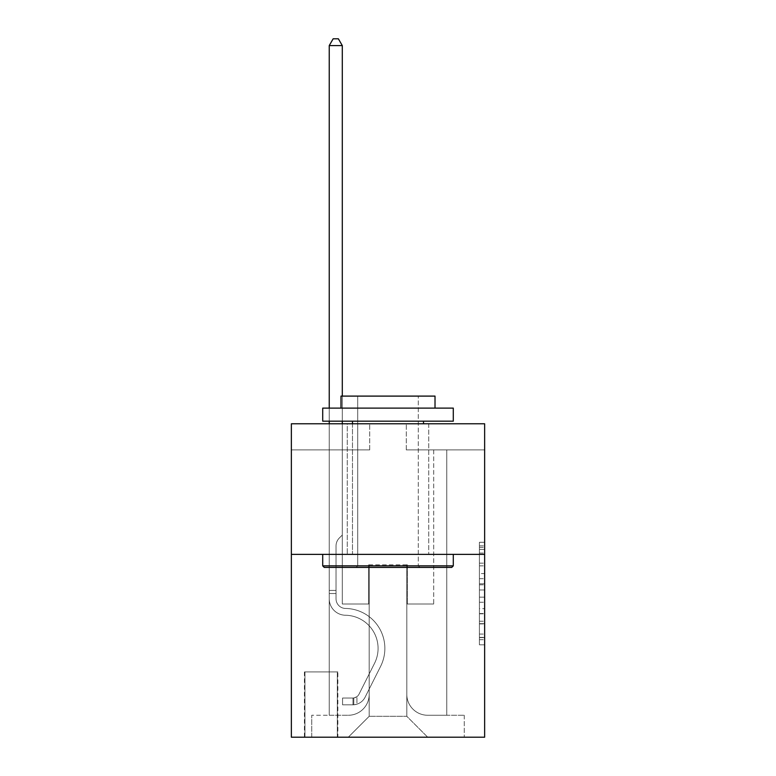 <?xml version="1.0" encoding="UTF-8"?>
<svg xmlns="http://www.w3.org/2000/svg" width="776" height="776" viewBox="0 0 776 776"><rect width="100%" height="100%" fill="white"/><g stroke="black" fill="none" stroke-linecap="round" stroke-linejoin="round"><path stroke-width="0.58" stroke-dasharray="3.88 2.91" d="M479.413 573.551L479.413 589.964L484.641 589.964L484.641 639.696L484.641 547.4L484.641 589.964L479.413 589.964L479.413 545.867L479.413 644.827L479.413 542.278L479.413 637.649L484.641 637.649L479.413 637.649L484.641 637.649L479.413 637.649L479.413 621.236L479.413 644.827L484.641 644.827L484.641 542.278L484.641 637.387L484.641 597.142L479.413 597.142L484.641 597.142L484.641 621.236L484.641 549.457L479.413 549.457L484.641 549.457L484.641 644.827L484.641 547.4L484.641 644.827L479.413 644.827L479.413 542.278L484.641 542.278L484.641 547.4L484.641 542.278L484.641 547.4L484.641 542.278L484.641 545.867L484.641 542.278L479.413 542.278L479.413 549.457L484.641 549.457L479.413 549.457L479.413 573.551L484.641 573.551M428.74 423.783L428.74 554.374L347.26 554.374L428.74 554.374L347.26 554.374L428.74 554.374L428.74 423.783L347.26 423.783L347.26 554.374L347.26 423.783L428.74 423.783M337.851 671.909L304.425 671.909L337.851 671.909L337.851 737.2L304.425 737.2L337.851 737.2M304.425 671.909L304.425 737.2M484.641 583.804L484.641 578.683L484.641 583.804L479.413 583.804L479.413 563.172L479.413 623.933L479.413 608.675L484.641 608.675L479.413 608.675L479.413 644.827L484.641 644.827L479.413 644.827L484.641 644.827L479.413 644.827L479.413 542.278L484.641 542.278L479.413 542.278L484.641 542.278L479.413 542.278L479.413 583.804L484.641 583.804M484.641 554.374L484.641 737.2L291.359 737.2L291.359 554.374L484.641 554.374L484.641 423.783L406.285 423.783L484.641 423.783L484.641 449.896L484.641 423.783L291.359 423.783L369.715 423.783L291.359 423.783L291.359 554.374L484.641 554.374L291.359 554.374M329.237 449.896L329.237 715.259L348.298 715.259A20.894 20.894 0 0 0 369.192 694.365L369.192 564.821L369.192 716.306L369.192 564.821L369.192 716.306L369.192 564.821L406.808 564.821L406.808 694.365A20.894 20.894 0 0 0 427.702 715.259L446.763 715.259L446.763 449.896L446.763 715.259L446.763 449.896L446.763 715.259L446.763 449.896L446.763 715.259L446.763 449.896L446.763 715.259L446.763 449.896L446.763 715.259L446.763 449.896L446.763 715.259L446.763 449.896L446.763 715.259L446.763 449.896L446.763 715.259L446.763 449.896L446.763 715.259L446.763 449.896L446.763 715.259L446.763 449.896L446.763 715.259L464.261 715.259L427.702 715.259L446.763 715.259L427.702 715.259L446.763 715.259L427.702 715.259L446.763 715.259L427.702 715.259L446.763 715.259L427.702 715.259L446.763 715.259L427.702 715.259L446.763 715.259L427.702 715.259L446.763 715.259L427.702 715.259L446.763 715.259L427.702 715.259L446.763 715.259L427.702 715.259L446.763 715.259L446.763 449.896L433.706 449.896L446.763 449.896L433.706 449.896L446.763 449.896L433.706 449.896L446.763 449.896L433.706 449.896L446.763 449.896L433.706 449.896L446.763 449.896L433.706 449.896L446.763 449.896L433.706 449.896L446.763 449.896L433.706 449.896L446.763 449.896L433.706 449.896L446.763 449.896L433.706 449.896L446.763 449.896L433.706 449.896L446.763 449.896L433.706 449.896L446.763 449.896L446.763 715.259L427.702 715.259A20.894 20.894 0 0 1 406.808 694.365A20.894 20.894 0 0 0 427.702 715.259A20.894 20.894 0 0 1 406.808 694.365A20.894 20.894 0 0 0 427.702 715.259A20.894 20.894 0 0 1 406.808 694.365A20.894 20.894 0 0 0 427.702 715.259A20.894 20.894 0 0 1 406.808 694.365A20.894 20.894 0 0 0 427.702 715.259A20.894 20.894 0 0 1 406.808 694.365A20.894 20.894 0 0 0 427.702 715.259A20.894 20.894 0 0 1 406.808 694.365A20.894 20.894 0 0 0 427.702 715.259A20.894 20.894 0 0 1 406.808 694.365A20.894 20.894 0 0 0 427.702 715.259A20.894 20.894 0 0 1 406.808 694.365A20.894 20.894 0 0 0 427.702 715.259A20.894 20.894 0 0 1 406.808 694.365A20.894 20.894 0 0 0 427.702 715.259A20.894 20.894 0 0 1 406.808 694.365A20.894 20.894 0 0 0 427.702 715.259A20.894 20.894 0 0 1 406.808 694.365L406.808 564.821L406.808 716.306L369.192 716.306L406.808 716.306L427.702 737.2L464.261 737.2L348.298 737.2L427.702 737.2L406.808 716.306L427.702 737.2L406.808 716.306L406.808 564.821L406.808 716.306L406.808 564.821L368.668 564.821L368.668 604L342.294 604L342.294 449.896L329.237 449.896L329.237 715.259L348.298 715.259A20.894 20.894 0 0 0 369.192 694.365L369.192 564.821L368.668 564.821L368.668 604L342.294 604L342.294 449.896L329.237 449.896L329.237 715.259L348.298 715.259L311.739 715.259L348.298 715.259L329.237 715.259L329.237 449.896L329.237 715.259L329.237 449.896L329.237 715.259L329.237 449.896L329.237 715.259L329.237 449.896L329.237 715.259L329.237 449.896L329.237 715.259L329.237 449.896L329.237 715.259L329.237 449.896L329.237 715.259L329.237 449.896L329.237 715.259L329.237 449.896L329.237 715.259L329.237 449.896L342.294 449.896L329.237 449.896L342.294 449.896L329.237 449.896L342.294 449.896L329.237 449.896L342.294 449.896L329.237 449.896L342.294 449.896L329.237 449.896L342.294 449.896L329.237 449.896L342.294 449.896L329.237 449.896L342.294 449.896L329.237 449.896L342.294 449.896L329.237 449.896L342.294 449.896L329.237 449.896L342.294 449.896L329.237 449.896L329.237 715.259L329.237 449.896M369.192 694.365L369.192 564.821L368.668 564.821L368.668 604L342.294 604L342.294 449.896L342.294 604L342.294 449.896L342.294 604L342.294 449.896L342.294 604L342.294 449.896L342.294 604L342.294 449.896L342.294 604L342.294 449.896L342.294 604L342.294 449.896L342.294 604L342.294 449.896L342.294 604L342.294 449.896L342.294 604L342.294 449.896L342.294 604L342.294 449.896L342.294 604L368.668 604L342.294 604L368.668 604L342.294 604L368.668 604L342.294 604L368.668 604L342.294 604L368.668 604L342.294 604L368.668 604L342.294 604L368.668 604L342.294 604L368.668 604L342.294 604L368.668 604L342.294 604L368.668 604L342.294 604L368.668 604L368.668 564.821L368.668 604L368.668 564.821L368.668 604L368.668 564.821L368.668 604L368.668 564.821L368.668 604L368.668 564.821L368.668 604L368.668 564.821L368.668 604L368.668 564.821L368.668 604L368.668 564.821L368.668 604L368.668 564.821L368.668 604L368.668 564.821L368.668 604L368.668 564.821L369.192 564.821L368.668 564.821L369.192 564.821L368.668 564.821L369.192 564.821L368.668 564.821L369.192 564.821L368.668 564.821L369.192 564.821L368.668 564.821L369.192 564.821L368.668 564.821L369.192 564.821L368.668 564.821L369.192 564.821L368.668 564.821L369.192 564.821L368.668 564.821L369.192 564.821L368.668 564.821L369.192 564.821L369.192 694.365A20.894 20.894 0 0 1 348.298 715.259A20.894 20.894 0 0 0 369.192 694.365A20.894 20.894 0 0 1 348.298 715.259A20.894 20.894 0 0 0 369.192 694.365A20.894 20.894 0 0 1 348.298 715.259A20.894 20.894 0 0 0 369.192 694.365A20.894 20.894 0 0 1 348.298 715.259A20.894 20.894 0 0 0 369.192 694.365A20.894 20.894 0 0 1 348.298 715.259A20.894 20.894 0 0 0 369.192 694.365A20.894 20.894 0 0 1 348.298 715.259A20.894 20.894 0 0 0 369.192 694.365A20.894 20.894 0 0 1 348.298 715.259A20.894 20.894 0 0 0 369.192 694.365A20.894 20.894 0 0 1 348.298 715.259A20.894 20.894 0 0 0 369.192 694.365A20.894 20.894 0 0 1 348.298 715.259A20.894 20.894 0 0 0 369.192 694.365A20.894 20.894 0 0 1 348.298 715.259A20.894 20.894 0 0 0 369.192 694.365M484.641 449.896L406.285 449.896L484.641 449.896M291.359 449.896L369.715 449.896L291.359 449.896L291.359 423.783L291.359 449.896M304.949 737.2L337.327 737.2L304.949 737.2L304.949 671.909L337.327 671.909L337.327 737.2L337.327 671.909L304.949 671.909L304.949 737.2M311.739 737.2L348.298 737.2L369.192 716.306L348.298 737.2L369.192 716.306L348.298 737.2L311.739 737.2L311.739 715.259L311.739 737.2M407.332 564.821L406.808 564.821L407.332 564.821L406.808 564.821L407.332 564.821L406.808 564.821L407.332 564.821L406.808 564.821L407.332 564.821L406.808 564.821L407.332 564.821L406.808 564.821L407.332 564.821L406.808 564.821L407.332 564.821L406.808 564.821L407.332 564.821L406.808 564.821L407.332 564.821L406.808 564.821L407.332 564.821L406.808 564.821L407.332 564.821L406.808 564.821L407.332 564.821L407.332 604L407.332 564.821M406.285 449.896L406.285 423.783L406.285 449.896M369.715 449.896L369.715 423.783L369.715 449.896M464.261 715.259L464.261 737.2L464.261 715.259M433.706 449.896L433.706 604L407.332 604L433.706 604L407.332 604L433.706 604L407.332 604L433.706 604L407.332 604L433.706 604L407.332 604L433.706 604L407.332 604L433.706 604L407.332 604L433.706 604L407.332 604L433.706 604L407.332 604L433.706 604L407.332 604L433.706 604L407.332 604L433.706 604L407.332 604L433.706 604L433.706 449.896M479.413 589.964L484.641 589.964L479.413 589.964M479.413 545.867L479.413 542.278L479.413 545.867L484.641 545.867L479.413 545.867M479.413 623.671L479.413 602.263L479.413 623.671L484.641 623.671L479.413 623.671M479.413 602.263L479.413 597.142L484.641 597.142L479.413 597.142L479.413 602.263L484.641 602.263L479.413 602.263M479.413 563.172L479.413 549.457L479.413 563.172L484.641 563.172L479.413 563.172M479.413 542.278L484.641 542.278L479.413 542.278L479.413 547.4L479.413 542.278L484.641 542.278M479.413 644.827L484.641 644.827L479.413 644.827L479.413 639.696L479.413 644.827M329.237 423.783L329.237 598.791A16.451 16.451 144.7 0 0 345.427 615.242A16.451 16.451 144.7 0 1 329.237 598.791A16.451 16.451 144.7 0 0 345.427 615.242A16.451 16.451 144.7 0 1 329.237 598.791A16.451 16.451 144.7 0 0 345.427 615.242A16.451 16.451 144.7 0 1 329.237 598.791A16.451 16.451 144.7 0 0 345.427 615.242A16.451 16.451 144.7 0 1 329.237 598.791A16.451 16.451 144.7 0 0 345.427 615.242A16.451 16.451 144.7 0 1 329.237 598.791A16.451 16.451 144.7 0 0 345.427 615.242A16.451 16.451 144.7 0 1 329.237 598.791A16.451 16.451 144.7 0 0 345.427 615.242A16.451 16.451 144.7 0 1 329.237 598.791A16.451 16.451 144.7 0 0 345.427 615.242A16.451 16.451 144.7 0 1 329.237 598.791A16.451 16.451 144.7 0 0 345.427 615.242A16.451 16.451 144.7 0 1 329.237 598.791A16.451 16.451 144.7 0 0 345.427 615.242A16.451 16.451 144.7 0 1 329.237 598.791A16.451 16.451 144.7 0 0 345.427 615.242A16.451 16.451 144.7 0 1 329.237 598.791A16.451 16.451 144.7 0 0 345.427 615.242A16.451 16.451 144.7 0 1 329.237 598.791A16.451 16.451 -35.3 0 0 345.427 615.242A33.174 33.174 -35.3 0 1 374.546 663.305A33.174 33.174 -35.3 0 0 345.427 615.242A33.174 33.174 -35.3 0 1 374.546 663.305A33.174 33.174 -35.3 0 0 345.427 615.242A33.174 33.174 -35.3 0 1 374.546 663.305A33.174 33.174 -35.3 0 0 345.427 615.242A33.174 33.174 -35.3 0 1 374.546 663.305A33.174 33.174 -35.3 0 0 345.427 615.242A33.174 33.174 -35.3 0 1 374.546 663.305A33.174 33.174 -35.3 0 0 345.427 615.242A33.174 33.174 -35.3 0 1 374.546 663.305A33.174 33.174 -35.3 0 0 345.427 615.242A33.174 33.174 -35.3 0 1 374.546 663.305A33.174 33.174 -35.3 0 0 345.427 615.242A33.174 33.174 -35.3 0 1 374.546 663.305A33.174 33.174 -35.3 0 0 345.427 615.242A33.174 33.174 -35.3 0 1 374.546 663.305A33.174 33.174 -35.3 0 0 345.427 615.242A33.174 33.174 -35.3 0 1 374.546 663.305A33.174 33.174 -35.3 0 0 345.427 615.242A33.174 33.174 -35.3 0 1 374.546 663.305A33.174 33.174 -35.3 0 0 345.427 615.242A33.174 33.174 -35.3 0 1 374.546 663.305A33.174 33.174 -35.3 0 0 345.427 615.242A33.174 33.174 144.7 0 1 374.546 663.305L359.045 694.142L374.546 663.305A33.174 33.174 -35.3 0 0 345.427 615.242A33.174 33.174 144.7 0 1 374.546 663.305L359.045 694.142L374.546 663.305A33.174 33.174 -35.3 0 0 345.427 615.242A33.174 33.174 144.7 0 1 374.546 663.305L359.045 694.142L374.546 663.305A33.174 33.174 -35.3 0 0 345.427 615.242A33.174 33.174 144.7 0 1 374.546 663.305L359.045 694.142L374.546 663.305A33.174 33.174 -35.3 0 0 345.427 615.242A33.174 33.174 144.7 0 1 374.546 663.305L359.045 694.142L374.546 663.305A33.174 33.174 -35.3 0 0 345.427 615.242A33.174 33.174 144.7 0 1 374.546 663.305L359.045 694.142L374.546 663.305A33.174 33.174 -35.3 0 0 345.427 615.242A33.174 33.174 144.7 0 1 374.546 663.305L359.045 694.142L374.546 663.305A33.174 33.174 -35.3 0 0 345.427 615.242A33.174 33.174 144.7 0 1 374.546 663.305L359.045 694.142A7.052 7.052 144.7 0 1 356.921 696.654C352.964 698.468 352.964 698.468 356.921 696.654C352.964 698.468 352.964 698.468 356.921 696.654A7.052 7.052 -35.3 0 0 359.045 694.142L374.546 663.305L359.045 694.142A7.052 7.052 -35.3 0 1 353.002 698.022A7.052 7.052 -35.3 0 0 359.045 694.142A7.052 7.052 144.7 0 1 356.921 696.654C352.964 698.468 352.964 698.468 356.921 696.654C352.964 698.468 352.964 698.468 356.921 696.654A7.052 7.052 -35.3 0 0 359.045 694.142L374.546 663.305A33.174 33.174 -35.3 0 0 345.427 615.242A33.174 33.174 144.7 0 1 374.546 663.305L359.045 694.142A7.052 7.052 -35.3 0 1 353.002 698.022A7.052 7.052 -35.3 0 0 359.045 694.142A7.052 7.052 144.7 0 1 356.921 696.654C352.964 698.468 352.964 698.468 356.921 696.654C352.964 698.468 352.964 698.468 356.921 696.654A7.052 7.052 -35.3 0 0 359.045 694.142L374.546 663.305L359.045 694.142A7.052 7.052 -35.3 0 1 353.002 698.022A7.052 7.052 -35.3 0 0 359.045 694.142A7.052 7.052 144.7 0 1 356.921 696.654C352.964 698.468 352.964 698.468 356.921 696.654C352.964 698.468 352.964 698.468 356.921 696.654A7.052 7.052 -35.3 0 0 359.045 694.142L374.546 663.305L359.045 694.142A7.052 7.052 -35.3 0 1 353.002 698.022A7.052 7.052 -35.3 0 0 359.045 694.142A7.052 7.052 144.7 0 1 356.921 696.654C352.964 698.468 352.964 698.468 356.921 696.654C352.964 698.468 352.964 698.468 356.921 696.654A7.052 7.052 -35.3 0 0 359.045 694.142L374.546 663.305L359.045 694.142A7.052 7.052 -35.3 0 1 353.002 698.022A7.052 7.052 -35.3 0 0 359.045 694.142A7.052 7.052 144.7 0 1 356.921 696.654C352.964 698.468 352.964 698.468 356.921 696.654C352.964 698.468 352.964 698.468 356.921 696.654A7.052 7.052 -35.3 0 0 359.045 694.142L374.546 663.305L359.045 694.142A7.052 7.052 -35.3 0 1 353.002 698.022A7.052 7.052 -35.3 0 0 359.045 694.142A7.052 7.052 144.7 0 1 356.921 696.654C352.964 698.468 352.964 698.468 356.921 696.654C352.964 698.468 352.964 698.468 356.921 696.654A7.052 7.052 -35.3 0 0 359.045 694.142L374.546 663.305L359.045 694.142A7.052 7.052 -35.3 0 1 353.002 698.022A7.052 7.052 -35.3 0 0 359.045 694.142A7.052 7.052 144.7 0 1 356.921 696.654C352.964 698.468 352.964 698.468 356.921 696.654C352.964 698.468 352.964 698.468 356.921 696.654A7.052 7.052 -35.3 0 0 359.045 694.142L374.546 663.305L359.045 694.142A7.052 7.052 -35.3 0 1 353.002 698.022A7.052 7.052 -35.3 0 0 359.045 694.142A7.052 7.052 144.7 0 1 356.921 696.654C352.964 698.468 352.964 698.468 356.921 696.654C352.964 698.468 352.964 698.468 356.921 696.654A7.052 7.052 -35.3 0 0 359.045 694.142L374.546 663.305L359.045 694.142A7.052 7.052 -35.3 0 1 353.002 698.022A7.052 7.052 -35.3 0 0 359.045 694.142A7.052 7.052 144.7 0 1 356.921 696.654C352.964 698.468 352.964 698.468 356.921 696.654C352.964 698.468 352.964 698.468 356.921 696.654A7.052 7.052 -35.3 0 0 359.045 694.142L374.546 663.305L359.045 694.142A7.052 7.052 -35.3 0 1 353.002 698.022A7.052 7.052 -35.3 0 0 359.045 694.142A7.052 7.052 144.7 0 1 356.921 696.654C352.964 698.468 352.964 698.468 356.921 696.654C352.964 698.468 352.964 698.468 356.921 696.654A7.052 7.052 -35.3 0 0 359.045 694.142L374.546 663.305L359.045 694.142A7.052 7.052 -35.3 0 1 353.002 698.022A7.052 7.052 -35.3 0 0 359.045 694.142A7.052 7.052 151.4 0 1 356.921 696.654A7.052 7.052 -28.6 0 0 359.045 694.142L374.546 663.305L359.045 694.142A7.052 7.052 -28.6 0 1 353.002 698.022L342.555 698.022L342.555 704.812L342.555 698.022L353.002 698.022L353.002 704.812L342.555 704.812L353.002 704.812L353.002 698.022L342.555 698.022L342.555 704.812L342.555 698.022L353.002 698.022L353.002 704.812L342.555 704.812L353.002 704.812L353.002 698.022L342.555 698.022L342.555 704.812L342.555 698.022L353.002 698.022L353.002 704.812L342.555 704.812L353.002 704.812L353.002 698.022L342.555 698.022L342.555 704.812L342.555 698.022L353.002 698.022L353.002 704.812L342.555 704.812L353.002 704.812L353.002 698.022L342.555 698.022L342.555 704.812L342.555 698.022L353.002 698.022L353.002 704.812L342.555 704.812L353.002 704.812L353.002 698.022L342.555 698.022L342.555 704.812L342.555 698.022L353.002 698.022L353.002 704.812L342.555 704.812L353.002 704.812L353.002 698.022L342.555 698.022L342.555 704.812L342.555 698.022L353.002 698.022L353.002 704.812L342.555 704.812L353.002 704.812L353.002 698.022L342.555 698.022L342.555 704.812L342.555 698.022L353.002 698.022L353.002 704.812L342.555 704.812L353.002 704.812L353.002 698.022L342.555 698.022L342.555 704.812L342.555 698.022L353.002 698.022L353.002 704.812L342.555 704.812L353.002 704.812L353.002 698.022L342.555 698.022L342.555 704.812L342.555 698.022L353.002 698.022L353.002 704.812L342.555 704.812L353.002 704.812L353.002 698.022L342.555 698.022L342.555 704.812L342.555 698.022L353.002 698.022L353.002 704.812L342.555 704.812L353.002 704.812L353.002 698.022L342.555 698.022L353.002 698.022L353.002 704.812L353.002 698.022A7.052 7.052 -28.6 0 0 359.045 694.142L374.546 663.305A33.174 33.174 -35.3 0 0 345.427 615.242A16.451 16.451 144.7 0 1 329.237 598.791L329.237 45.59L342.294 45.59L342.294 535.042L339.345 537.991A11.349 11.349 -28.6 0 0 336.027 546.013A11.349 11.349 151.4 0 1 339.345 537.991L342.294 535.042L342.294 45.59L329.237 45.59L342.294 45.59L338.375 38.8L333.156 38.8L338.375 38.8L333.156 38.8L329.237 45.59L342.294 45.59L338.375 38.8L333.156 38.8L329.237 45.59L342.294 45.59L342.294 535.042L339.345 537.991A11.349 11.349 -35.3 0 0 336.027 546.013A11.349 11.349 144.7 0 1 339.345 537.991L342.294 535.042L342.294 45.59L329.237 45.59L342.294 45.59L338.375 38.8L333.156 38.8L338.375 38.8L333.156 38.8L329.237 45.59L342.294 45.59L338.375 38.8L333.156 38.8L329.237 45.59L342.294 45.59L342.294 535.042L339.345 537.991A11.349 11.349 -35.3 0 0 336.027 546.013A11.349 11.349 144.7 0 1 339.345 537.991L342.294 535.042L342.294 45.59L329.237 45.59L342.294 45.59L338.375 38.8L333.156 38.8L338.375 38.8L333.156 38.8L329.237 45.59L342.294 45.59L338.375 38.8L333.156 38.8L329.237 45.59L342.294 45.59L342.294 535.042L339.345 537.991A11.349 11.349 -35.3 0 0 336.027 546.013A11.349 11.349 144.7 0 1 339.345 537.991L342.294 535.042L342.294 45.59L329.237 45.59L342.294 45.59L338.375 38.8L333.156 38.8L338.375 38.8L333.156 38.8L329.237 45.59L342.294 45.59L338.375 38.8L333.156 38.8L329.237 45.59L329.237 598.791A16.451 16.451 -28.6 0 0 345.427 615.242A16.451 16.451 151.4 0 1 329.237 598.791L329.237 45.59L329.237 598.791A16.451 16.451 -35.3 0 0 345.427 615.242A16.451 16.451 151.4 0 1 329.237 598.791L329.237 45.59L329.237 598.791A16.451 16.451 -35.3 0 0 345.427 615.242A16.451 16.451 151.4 0 1 329.237 598.791L329.237 45.59L329.237 598.791A16.451 16.451 -35.3 0 0 345.427 615.242A33.174 33.174 151.4 0 1 374.546 663.305A33.174 33.174 -28.6 0 0 345.427 615.242A16.451 16.451 144.7 0 1 329.237 598.791L329.237 45.59L342.294 45.59L342.294 535.042L339.345 537.991A11.349 11.349 -35.3 0 0 336.027 546.013A11.349 11.349 144.7 0 1 339.345 537.991L342.294 535.042L342.294 45.59L338.375 38.8L333.156 38.8L329.237 45.59L329.237 598.791A16.451 16.451 -35.3 0 0 345.427 615.242A16.451 16.451 144.7 0 1 329.237 598.791L329.237 45.59L333.156 38.8L338.375 38.8L342.294 45.59L342.294 535.042L339.345 537.991A11.349 11.349 -35.3 0 0 336.027 546.013A11.349 11.349 144.7 0 1 339.345 537.991L342.294 535.042L342.294 45.59L329.237 45.59L329.237 598.791A16.451 16.451 -35.3 0 0 345.427 615.242A16.451 16.451 144.7 0 1 329.237 598.791L329.237 45.59L333.156 38.8L329.237 45.59L342.294 45.59L338.375 38.8L342.294 45.59L342.294 535.042L339.345 537.991A11.349 11.349 -35.3 0 0 336.027 546.013A11.349 11.349 144.7 0 1 339.345 537.991L342.294 535.042L342.294 45.59L338.375 38.8L333.156 38.8L329.237 45.59L329.237 598.791A16.451 16.451 -35.3 0 0 345.427 615.242A33.174 33.174 144.7 0 1 374.546 663.305A33.174 33.174 -28.6 0 0 345.427 615.242A16.451 16.451 144.7 0 1 329.237 598.791L329.237 45.59L333.156 38.8L338.375 38.8L342.294 45.59L342.294 535.042L339.345 537.991A11.349 11.349 -35.3 0 0 336.027 546.013A11.349 11.349 144.7 0 1 339.345 537.991L342.294 535.042L342.294 45.59L329.237 45.59L329.237 598.791A16.451 16.451 -35.3 0 0 345.427 615.242A16.451 16.451 144.7 0 1 329.237 598.791L329.237 45.59L333.156 38.8L329.237 45.59L342.294 45.59L338.375 38.8L342.294 45.59L342.294 535.042L339.345 537.991A11.349 11.349 -35.3 0 0 336.027 546.013A11.349 11.349 144.7 0 1 339.345 537.991L342.294 535.042L342.294 45.59L338.375 38.8L333.156 38.8L329.237 45.59L329.237 598.791A16.451 16.451 -35.3 0 0 345.427 615.242A16.451 16.451 144.7 0 1 329.237 598.791L329.237 45.59L333.156 38.8L338.375 38.8L342.294 45.59L342.294 535.042L339.345 537.991A11.349 11.349 -35.3 0 0 336.027 546.013A11.349 11.349 144.7 0 1 339.345 537.991L342.294 535.042L342.294 45.59L329.237 45.59L329.237 598.791A16.451 16.451 -35.3 0 0 345.427 615.242A33.174 33.174 144.7 0 1 374.546 663.305A33.174 33.174 -28.6 0 0 345.427 615.242A16.451 16.451 144.7 0 1 329.237 598.791L329.237 45.59L333.156 38.8L329.237 45.59L342.294 45.59L338.375 38.8L342.294 45.59L342.294 535.042L339.345 537.991A11.349 11.349 -35.3 0 0 336.027 546.013A11.349 11.349 144.7 0 1 339.345 537.991L342.294 535.042L342.294 45.59L338.375 38.8L333.156 38.8L329.237 45.59L329.237 598.791A16.451 16.451 -35.3 0 0 345.427 615.242A16.451 16.451 144.7 0 1 329.237 598.791L329.237 45.59L333.156 38.8L329.237 45.59M336.027 590.42L329.237 590.42L336.027 590.42L336.027 598.791L336.027 546.013A11.349 11.349 144.7 0 1 339.345 537.991A11.349 11.349 -35.3 0 0 336.027 546.013L336.027 598.791L336.027 590.42L329.237 590.42L336.027 590.42L336.027 598.791A9.661 9.661 -28.6 0 0 345.533 608.452A9.661 9.661 151.4 0 1 336.027 598.791L336.027 546.013L336.027 598.791A9.661 9.661 -35.3 0 0 345.533 608.452A9.661 9.661 151.4 0 1 336.027 598.791L336.027 546.013L336.027 598.791L336.027 590.42L329.237 590.42L336.027 590.42L336.027 598.791A9.661 9.661 -35.3 0 0 345.533 608.452A9.661 9.661 151.4 0 1 336.027 598.791L336.027 546.013L336.027 598.791A9.661 9.661 -35.3 0 0 345.533 608.452A39.964 39.964 151.4 0 1 380.609 666.351A39.964 39.964 -28.6 0 0 345.533 608.452A9.661 9.661 144.7 0 1 336.027 598.791L336.027 546.013L336.027 598.791L336.027 590.42L329.237 590.42L336.027 590.42L336.027 598.791A9.661 9.661 -35.3 0 0 345.533 608.452A9.661 9.661 144.7 0 1 336.027 598.791L336.027 546.013L336.027 598.791A9.661 9.661 -35.3 0 0 345.533 608.452A9.661 9.661 144.7 0 1 336.027 598.791L336.027 546.013L336.027 598.791L336.027 590.42L329.237 590.42L336.027 590.42L336.027 598.791A9.661 9.661 -35.3 0 0 345.533 608.452A39.964 39.964 144.7 0 1 380.609 666.351A39.964 39.964 -28.6 0 0 345.533 608.452A9.661 9.661 144.7 0 1 336.027 598.791L336.027 546.013L336.027 598.791A9.661 9.661 -35.3 0 0 345.533 608.452A9.661 9.661 144.7 0 1 336.027 598.791L336.027 546.013L336.027 598.791L336.027 590.42L329.237 590.42L336.027 590.42L336.027 598.791A9.661 9.661 -35.3 0 0 345.533 608.452A9.661 9.661 144.7 0 1 336.027 598.791L336.027 546.013L336.027 598.791A9.661 9.661 -35.3 0 0 345.533 608.452A39.964 39.964 144.7 0 1 380.609 666.351A39.964 39.964 -28.6 0 0 345.533 608.452A9.661 9.661 144.7 0 1 336.027 598.791L336.027 590.42M353.002 704.812A13.842 13.842 -28.6 0 0 365.108 697.188L380.609 666.351A39.964 39.964 -35.3 0 0 345.533 608.452A9.661 9.661 144.7 0 1 336.027 598.791A9.661 9.661 -35.3 0 0 345.533 608.452A9.661 9.661 144.7 0 1 336.027 598.791L336.027 546.013L336.027 598.791A9.661 9.661 -35.3 0 0 345.533 608.452A39.964 39.964 144.7 0 1 380.609 666.351A39.964 39.964 -35.3 0 0 345.533 608.452A9.661 9.661 144.7 0 1 336.027 598.791A9.661 9.661 144.7 0 0 345.533 608.452A9.661 9.661 144.7 0 1 336.027 598.791A9.661 9.661 144.7 0 0 345.533 608.452A39.964 39.964 144.7 0 1 380.609 666.351A39.964 39.964 -35.3 0 0 345.533 608.452A9.661 9.661 144.7 0 1 336.027 598.791A9.661 9.661 144.7 0 0 345.533 608.452A39.964 39.964 144.7 0 1 380.609 666.351L365.108 697.188L380.609 666.351A39.964 39.964 -35.3 0 0 345.533 608.452A9.661 9.661 144.7 0 1 336.027 598.791A9.661 9.661 144.7 0 0 345.533 608.452A9.661 9.661 144.7 0 1 336.027 598.791A9.661 9.661 144.7 0 0 345.533 608.452A39.964 39.964 144.7 0 1 380.609 666.351A39.964 39.964 -35.3 0 0 345.533 608.452A9.661 9.661 144.7 0 1 336.027 598.791A9.661 9.661 144.7 0 0 345.533 608.452A39.964 39.964 144.7 0 1 380.609 666.351A39.964 39.964 -35.3 0 0 345.533 608.452A9.661 9.661 144.7 0 1 336.027 598.791A9.661 9.661 144.7 0 0 345.533 608.452A9.661 9.661 144.7 0 1 336.027 598.791A9.661 9.661 144.7 0 0 345.533 608.452A39.964 39.964 144.7 0 1 380.609 666.351L365.108 697.188A13.842 13.842 151.4 0 1 356.921 704.172A13.842 13.842 -28.6 0 0 365.108 697.188L380.609 666.351A39.964 39.964 -35.3 0 0 345.533 608.452A9.661 9.661 144.7 0 1 336.027 598.791A9.661 9.661 144.7 0 0 345.533 608.452A39.964 39.964 144.7 0 1 380.609 666.351A39.964 39.964 -35.3 0 0 345.533 608.452A9.661 9.661 144.7 0 1 336.027 598.791A9.661 9.661 144.7 0 0 345.533 608.452A9.661 9.661 144.7 0 1 336.027 598.791A9.661 9.661 144.7 0 0 345.533 608.452A39.964 39.964 144.7 0 1 380.609 666.351A39.964 39.964 -35.3 0 0 345.533 608.452A9.661 9.661 144.7 0 1 336.027 598.791A9.661 9.661 144.7 0 0 345.533 608.452A39.964 39.964 144.7 0 1 380.609 666.351L365.108 697.188L380.609 666.351A39.964 39.964 -35.3 0 0 345.533 608.452A39.964 39.964 -35.3 0 1 380.609 666.351A39.964 39.964 -35.3 0 0 345.533 608.452A39.964 39.964 -35.3 0 1 380.609 666.351L365.108 697.188L380.609 666.351A39.964 39.964 -35.3 0 0 345.533 608.452A39.964 39.964 -35.3 0 1 380.609 666.351L365.108 697.188A13.842 13.842 144.7 0 1 356.921 704.172C352.896 705.025 352.896 705.025 356.921 704.172C352.896 705.025 352.896 705.025 356.921 704.172A13.842 13.842 -35.3 0 0 365.108 697.188L380.609 666.351A39.964 39.964 -35.3 0 0 345.533 608.452A39.964 39.964 -35.3 0 1 380.609 666.351A39.964 39.964 -35.3 0 0 345.533 608.452A39.964 39.964 -35.3 0 1 380.609 666.351L365.108 697.188L380.609 666.351A39.964 39.964 -35.3 0 0 345.533 608.452A39.964 39.964 -35.3 0 1 380.609 666.351L365.108 697.188L380.609 666.351A39.964 39.964 -35.3 0 0 345.533 608.452A39.964 39.964 -35.3 0 1 380.609 666.351A39.964 39.964 -35.3 0 0 345.533 608.452A39.964 39.964 -35.3 0 1 380.609 666.351L365.108 697.188A13.842 13.842 144.7 0 1 356.921 704.172C352.896 705.025 352.896 705.025 356.921 704.172C352.896 705.025 352.896 705.025 356.921 704.172A13.842 13.842 -35.3 0 0 365.108 697.188L380.609 666.351A39.964 39.964 -35.3 0 0 345.533 608.452A39.964 39.964 -35.3 0 1 380.609 666.351L365.108 697.188L380.609 666.351A39.964 39.964 -35.3 0 0 345.533 608.452A39.964 39.964 -35.3 0 1 380.609 666.351A39.964 39.964 -35.3 0 0 345.533 608.452A39.964 39.964 -35.3 0 1 380.609 666.351L365.108 697.188L380.609 666.351A39.964 39.964 -35.3 0 0 345.533 608.452A39.964 39.964 -35.3 0 1 380.609 666.351L365.108 697.188A13.842 13.842 144.7 0 1 356.921 704.172C352.896 705.025 352.896 705.025 356.921 704.172C352.896 705.025 352.896 705.025 356.921 704.172A13.842 13.842 -35.3 0 0 365.108 697.188L380.609 666.351L365.108 697.188A13.842 13.842 144.7 0 1 356.921 704.172C352.896 705.025 352.896 705.025 356.921 704.172C352.896 705.025 352.896 705.025 356.921 704.172A13.842 13.842 -35.3 0 0 365.108 697.188L380.609 666.351L365.108 697.188A13.842 13.842 144.7 0 1 356.921 704.172C352.896 705.025 352.896 705.025 356.921 704.172C352.896 705.025 352.896 705.025 356.921 704.172A13.842 13.842 -35.3 0 0 365.108 697.188L380.609 666.351L365.108 697.188A13.842 13.842 144.7 0 1 356.921 704.172C352.896 705.025 352.896 705.025 356.921 704.172C352.896 705.025 352.896 705.025 356.921 704.172A13.842 13.842 -35.3 0 0 365.108 697.188L380.609 666.351L365.108 697.188A13.842 13.842 144.7 0 1 356.921 704.172C352.896 705.025 352.896 705.025 356.921 704.172C352.896 705.025 352.896 705.025 356.921 704.172A13.842 13.842 -35.3 0 0 365.108 697.188L380.609 666.351L365.108 697.188A13.842 13.842 144.7 0 1 356.921 704.172C352.896 705.025 352.896 705.025 356.921 704.172C352.896 705.025 352.896 705.025 356.921 704.172A13.842 13.842 -35.3 0 0 365.108 697.188L380.609 666.351L365.108 697.188A13.842 13.842 144.7 0 1 356.921 704.172C352.896 705.025 352.896 705.025 356.921 704.172C352.896 705.025 352.896 705.025 356.921 704.172A13.842 13.842 -35.3 0 0 365.108 697.188L380.609 666.351L365.108 697.188A13.842 13.842 144.7 0 1 356.921 704.172C352.896 705.025 352.896 705.025 356.921 704.172C352.896 705.025 352.896 705.025 356.921 704.172A13.842 13.842 -35.3 0 0 365.108 697.188L380.609 666.351L365.108 697.188A13.842 13.842 144.7 0 1 356.921 704.172C352.896 705.025 352.896 705.025 356.921 704.172C352.896 705.025 352.896 705.025 356.921 704.172A13.842 13.842 -35.3 0 0 365.108 697.188A13.842 13.842 -28.6 0 1 353.002 704.812A13.842 13.842 -35.3 0 0 365.108 697.188A13.842 13.842 -35.3 0 1 353.002 704.812A13.842 13.842 -35.3 0 0 365.108 697.188A13.842 13.842 -35.3 0 1 353.002 704.812A13.842 13.842 -35.3 0 0 365.108 697.188A13.842 13.842 -35.3 0 1 353.002 704.812A13.842 13.842 -35.3 0 0 365.108 697.188A13.842 13.842 -35.3 0 1 353.002 704.812A13.842 13.842 -35.3 0 0 365.108 697.188A13.842 13.842 -35.3 0 1 353.002 704.812A13.842 13.842 -35.3 0 0 365.108 697.188A13.842 13.842 -35.3 0 1 353.002 704.812A13.842 13.842 -35.3 0 0 365.108 697.188A13.842 13.842 -35.3 0 1 353.002 704.812A13.842 13.842 -35.3 0 0 365.108 697.188A13.842 13.842 -35.3 0 1 353.002 704.812A13.842 13.842 -35.3 0 0 365.108 697.188A13.842 13.842 -35.3 0 1 353.002 704.812A13.842 13.842 -35.3 0 0 365.108 697.188A13.842 13.842 -35.3 0 1 353.002 704.812A13.842 13.842 -35.3 0 0 365.108 697.188A13.842 13.842 -35.3 0 1 353.002 704.812L342.555 704.812L353.002 704.812M324.271 567.431L451.729 567.431L453.291 565.869L322.709 565.869L453.291 565.869L322.709 565.869L324.271 567.431L451.729 567.431L324.271 567.431M357.707 565.869L356.135 567.431L419.865 567.431L356.135 567.431L419.865 567.431L356.135 567.431L357.707 565.869L357.707 396.1L418.293 396.1L357.707 396.1L418.293 396.1L357.707 396.1L357.707 565.869L418.293 565.869L419.865 567.431L418.293 565.869L357.707 565.869L418.293 565.869L418.293 396.1L418.293 565.869L357.707 565.869M453.291 408.108L322.709 408.108L322.709 421.174L453.291 421.174L322.709 421.174L453.291 421.174L453.291 408.108L322.709 408.108L453.291 408.108M340.984 408.108L435.016 408.108L435.016 396.1L340.984 396.1L435.016 396.1L340.984 396.1L340.984 408.108L435.016 408.108M322.709 554.374L453.291 554.374L322.709 554.374L453.291 554.374L322.709 554.374L322.709 565.869M453.291 554.374L453.291 565.869M352.479 421.174L423.521 421.174L352.479 421.174L423.521 421.174L352.479 421.174L352.479 554.374L423.521 554.374L352.479 554.374L423.521 554.374L352.479 554.374L352.479 423.783M423.521 421.174L423.521 423.783M342.294 45.59L338.375 38.8L342.294 45.59L342.294 535.042L339.345 537.991L342.294 535.042L342.294 423.783M342.294 421.174L342.294 396.1M329.237 421.174L329.237 408.108M356.921 704.172C352.896 705.025 352.896 705.025 356.921 704.172C352.896 705.025 352.896 705.025 356.921 704.172L356.921 696.654C352.964 698.468 352.964 698.468 356.921 696.654C352.964 698.468 352.964 698.468 356.921 696.654L356.921 704.172M342.555 704.812L342.555 698.022L342.555 704.812M479.413 621.236L484.641 621.236L479.413 621.236M479.413 613.544L484.641 613.544M479.413 565.859L484.641 565.859L479.413 565.859M479.413 547.4L484.641 547.4M479.413 639.696L484.641 639.696M479.413 634.06L484.641 634.06M479.413 553.045L484.641 553.045M479.413 584.832L484.641 584.832L479.413 584.832M479.413 613.806L484.641 613.806L479.413 613.806M479.413 623.933L484.641 623.933L479.413 623.933M479.413 578.683L484.641 578.683L479.413 578.683M336.027 593.553L329.237 593.553L336.027 593.553M479.413 637.387L484.641 637.387M479.413 637.649L484.641 637.649M479.413 549.457L484.641 549.457M353.788 697.944L353.788 704.773L353.788 697.944"/><path stroke-width="1.16" d="M484.641 554.374L484.641 737.2L291.359 737.2L291.359 423.783L484.641 423.783L484.641 554.374L291.359 554.374M324.271 567.431L322.709 565.869L453.291 565.869L451.729 567.431L324.271 567.431M453.291 408.108L453.291 421.174L322.709 421.174L322.709 408.108L453.291 408.108M340.984 408.108L340.984 396.1L435.016 396.1L435.016 408.108M453.291 554.374L453.291 565.869M322.709 554.374L322.709 565.869M423.521 421.174L423.521 423.783M352.479 421.174L352.479 423.783M342.294 423.783L342.294 421.174M342.294 396.1L342.294 45.59L329.237 45.59L329.237 408.108M329.237 423.783L329.237 421.174M329.237 45.59L333.156 38.8L338.375 38.8L342.294 45.59"/></g></svg>
